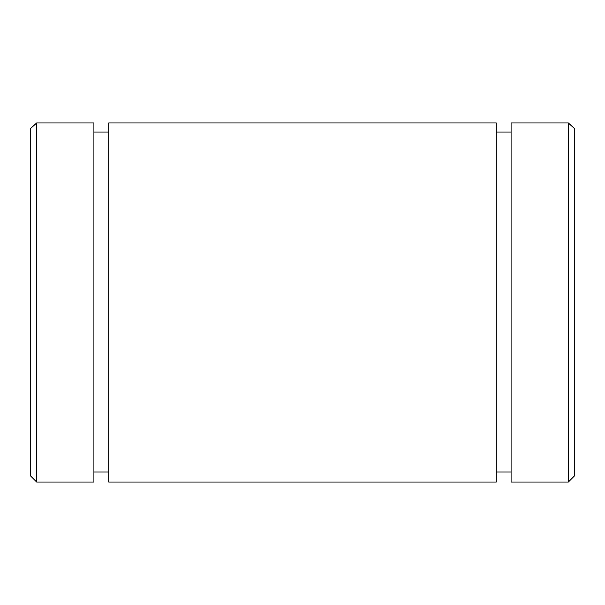 <?xml version="1.0" encoding="UTF-8"?>
<svg xmlns="http://www.w3.org/2000/svg" width="605" height="605" viewBox="0 0 605 605"><rect width="100%" height="100%" fill="white"/><g stroke="black" fill="none" stroke-linecap="round" stroke-linejoin="round"><path stroke-width="0.91" d="M30.25 128.782L30.25 475.621L36.655 482.026L36.655 122.974L30.25 128.782M36.655 122.974L93.911 122.974L93.911 482.026L36.655 482.026M93.911 132.049L108.718 132.049M108.718 122.974L496.281 122.974L496.281 482.026L108.718 482.026L108.718 122.974M496.281 132.049L511.089 132.049M511.089 122.974L568.345 122.974L568.345 482.026L511.089 482.026L511.089 122.974M568.345 482.026L574.75 475.621L574.75 128.782L568.345 122.974M108.718 472.013L93.911 472.013M511.089 472.013L496.281 472.013"/></g></svg>
